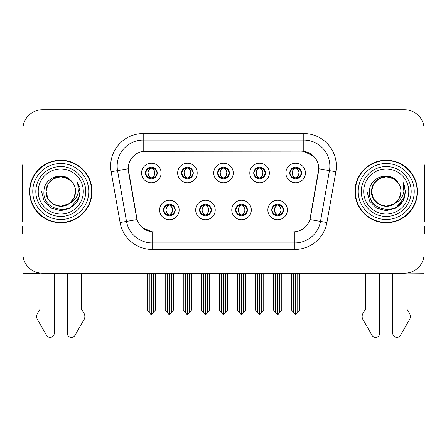 <?xml version="1.0" encoding="UTF-8"?>
<svg xmlns="http://www.w3.org/2000/svg" width="447" height="447" viewBox="0 0 447 447"><rect width="100%" height="100%" fill="white"/><g stroke="black" fill="none" stroke-linecap="round" stroke-linejoin="round"><path stroke-width="0.67" d="M217.639 173.006A5.861 5.861 0 0 0 223.5 178.867A5.861 5.861 0 0 0 229.361 173.006A5.861 5.861 0 0 0 223.5 167.144A5.861 5.861 0 0 0 217.639 173.006L217.695 173.006C218.907 176.28 220.427 177.856 222.26 177.738L221.863 178.632M213.733 173.006A9.767 9.767 0 0 0 223.5 182.773A9.767 9.767 0 0 0 233.267 173.006A9.767 9.767 0 0 0 223.5 163.239A9.767 9.767 0 0 0 213.733 173.006M235.675 209.995A5.861 5.861 0 0 0 241.536 215.856A5.861 5.861 0 0 0 247.398 209.995A5.861 5.861 0 0 0 241.536 204.134A5.861 5.861 0 0 0 235.675 209.995L235.731 209.995C236.843 213.146 238.363 214.728 240.302 214.728L240.994 214.728C237.117 211.571 237.117 208.414 240.994 205.257L240.302 205.257C238.402 205.218 236.876 206.799 235.731 209.995M231.769 209.995A9.767 9.767 0 0 0 241.536 219.762A9.767 9.767 0 0 0 251.303 209.995A9.767 9.767 0 0 0 241.536 200.228A9.767 9.767 0 0 0 231.769 209.995M253.717 173.006A5.861 5.861 0 0 0 259.573 178.867A5.861 5.861 0 0 0 265.434 173.006A5.861 5.861 0 0 0 259.573 167.144A5.861 5.861 0 0 0 253.717 173.006L253.767 173.006C254.986 176.28 256.505 177.856 258.332 177.738L257.936 178.632M249.806 173.006A9.767 9.767 0 0 0 259.573 182.773A9.767 9.767 0 0 0 269.345 173.006A9.767 9.767 0 0 0 259.573 163.239A9.767 9.767 0 0 0 249.806 173.006M289.79 173.006A5.861 5.861 0 0 0 295.651 178.867A5.861 5.861 0 0 0 301.513 173.006A5.861 5.861 0 0 0 295.651 167.144A5.861 5.861 0 0 0 289.79 173.006L289.846 173.006C291.058 176.28 292.578 177.856 294.411 177.738L294.014 178.632M285.884 173.006A9.767 9.767 0 0 0 295.651 182.773A9.767 9.767 0 0 0 305.418 173.006A9.767 9.767 0 0 0 295.651 163.239A9.767 9.767 0 0 0 285.884 173.006M181.566 173.006A5.861 5.861 0 0 0 187.427 178.867A5.861 5.861 0 0 0 193.283 173.006A5.861 5.861 0 0 0 187.427 167.144A5.861 5.861 0 0 0 181.566 173.006L181.616 173.006C182.834 176.28 184.354 177.856 186.187 177.738L185.784 178.632M177.655 173.006A9.767 9.767 0 0 0 187.427 182.773A9.767 9.767 0 0 0 197.194 173.006A9.767 9.767 0 0 0 187.427 163.239A9.767 9.767 0 0 0 177.655 173.006M145.487 173.006A5.861 5.861 0 0 0 151.349 178.867A5.861 5.861 0 0 0 157.21 173.006A5.861 5.861 0 0 0 151.349 167.144A5.861 5.861 0 0 0 145.487 173.006L145.543 173.006C146.756 176.28 148.275 177.856 150.108 177.738L149.711 178.632M141.582 173.006A9.767 9.767 0 0 0 151.349 182.773A9.767 9.767 0 0 0 161.116 173.006A9.767 9.767 0 0 0 151.349 163.239A9.767 9.767 0 0 0 141.582 173.006M163.524 209.995A5.861 5.861 0 0 0 169.385 215.856A5.861 5.861 0 0 0 175.246 209.995A5.861 5.861 0 0 0 169.385 204.134A5.861 5.861 0 0 0 163.524 209.995L163.58 209.995C164.692 213.146 166.211 214.728 168.15 214.728L168.843 214.728C164.965 211.571 164.965 208.414 168.843 205.257L168.15 205.257C166.25 205.218 164.725 206.799 163.58 209.995M159.618 209.995A9.767 9.767 0 0 0 169.385 219.762A9.767 9.767 0 0 0 179.152 209.995A9.767 9.767 0 0 0 169.385 200.228A9.767 9.767 0 0 0 159.618 209.995M199.602 209.995A5.861 5.861 0 0 0 205.464 215.856A5.861 5.861 0 0 0 211.325 209.995A5.861 5.861 0 0 0 205.464 204.134A5.861 5.861 0 0 0 199.602 209.995L199.658 209.995C200.764 213.146 202.29 214.728 204.223 214.728L204.916 214.728C201.038 211.571 201.038 208.414 204.916 205.257L204.223 205.257C202.323 205.218 200.804 206.799 199.658 209.995M195.697 209.995A9.767 9.767 0 0 0 205.464 219.762A9.767 9.767 0 0 0 215.23 209.995A9.767 9.767 0 0 0 205.464 200.228A9.767 9.767 0 0 0 195.697 209.995M271.754 209.995A5.861 5.861 0 0 0 277.615 215.856A5.861 5.861 0 0 0 283.476 209.995A5.861 5.861 0 0 0 277.615 204.134A5.861 5.861 0 0 0 271.754 209.995L271.804 209.995C272.916 213.146 274.441 214.728 276.375 214.728L277.067 214.728C273.19 211.571 273.19 208.414 277.067 205.257L276.375 205.257C274.475 205.218 272.949 206.799 271.804 209.995M267.848 209.995A9.767 9.767 0 0 0 277.615 219.762A9.767 9.767 0 0 0 287.382 209.995A9.767 9.767 0 0 0 277.615 200.228A9.767 9.767 0 0 0 267.848 209.995M128.233 168.709A17.584 17.584 0 0 0 128.501 171.76L136.536 217.343A17.584 17.584 0 0 0 153.852 231.876L293.148 231.876A17.584 17.584 0 0 0 310.464 217.343L318.499 171.76A17.584 17.584 0 0 0 301.189 151.125L145.811 151.125A17.584 17.584 0 0 0 128.233 168.709L128.429 166.105M407.066 273.067L424.13 273.223L424.13 129.312A19.534 19.534 0 0 0 404.591 109.778L42.409 109.778A19.534 19.534 0 0 0 22.87 129.312L22.87 273.223L39.934 273.223L39.934 309.335L37.621 313.151A6.509 6.509 0 0 0 37.146 318.957L46.499 335.284A4.157 4.157 0 0 0 54.26 333.205L54.26 273.223L67.279 273.223L67.279 333.205A4.157 4.157 0 0 0 75.04 335.284L84.394 318.957A6.509 6.509 0 0 0 83.919 313.151L81.605 309.335L81.605 273.223M365.395 273.223L365.395 309.335L363.081 313.151A6.509 6.509 0 0 0 362.606 318.957L371.96 335.284A4.157 4.157 0 0 0 379.721 333.205L379.721 273.223L392.74 273.223L392.74 333.205A4.157 4.157 0 0 0 400.501 335.284L409.854 318.957A6.509 6.509 0 0 0 409.379 313.151L407.066 309.335L407.066 273.223M29.513 191.5A31.256 31.256 0 0 0 60.77 222.757A31.256 31.256 0 0 0 92.026 191.5A31.256 31.256 0 0 0 60.77 160.244A31.256 31.256 0 0 0 29.513 191.5M354.974 191.5A31.256 31.256 0 0 0 386.23 222.757A31.256 31.256 0 0 0 417.487 191.5A31.256 31.256 0 0 0 386.23 160.244A31.256 31.256 0 0 0 354.974 191.5M143.208 133.547L303.792 133.547A32.558 32.558 0 0 1 335.853 171.76L326.897 222.55A32.558 32.558 0 0 1 294.836 249.454L152.164 249.454A32.558 32.558 0 0 1 120.103 222.55L111.147 171.76A32.558 32.558 0 0 1 143.208 133.547L143.208 140.056L303.792 140.056A26.049 26.049 0 0 1 329.445 170.625L320.488 221.421A26.049 26.049 0 0 1 294.836 242.945L152.164 242.945A26.049 26.049 0 0 1 126.512 221.421L117.555 170.625A26.049 26.049 0 0 1 143.208 140.056L143.208 151.321L301.189 151.125L303.792 151.321L313.615 156.277M293.148 231.876L153.852 231.876M152.164 249.454L152.164 231.792L142.783 227.948M335.853 171.76L318.767 168.742L309.922 219.555L326.897 222.55M120.103 222.55L137.078 219.555L128.233 168.742L117.555 170.625A26.049 26.049 0 0 1 117.164 166.105M310.464 217.343L310.358 217.896M136.642 217.896L136.536 217.343M404.591 109.778L42.409 109.778M22.87 129.312L22.87 253.689A19.534 19.534 0 0 0 42.409 273.223L404.591 273.223A19.534 19.534 0 0 0 424.13 253.689L424.13 129.312M278.621 215.767L278.157 214.728L278.85 214.728C280.75 214.772 282.275 213.191 283.42 209.984C282.303 206.832 280.777 205.257 278.85 205.257L279.252 204.368M278.621 204.223L278.157 205.257L278.85 205.257M277.263 214.728L277.263 214.728C273.285 211.571 273.285 208.414 277.263 205.257L277.263 205.257M278.157 205.257L278.157 205.257C282.035 208.414 282.035 211.571 278.157 214.728L277.967 214.728C281.945 211.571 281.945 208.414 277.967 205.257M273.447 273.223L273.447 274.134L275.531 274.134L275.531 312.475L277.347 314.638L277.878 314.638L281.783 309.989L281.783 274.134L279.699 274.134L279.699 312.475M277.743 273.223L277.743 314.638M277.481 314.638L277.481 273.223M273.447 274.134L273.447 309.989L275.531 312.475M291.483 273.223L291.483 274.134L293.567 274.134L293.567 312.475L295.383 314.638L295.523 273.223M295.78 273.223L295.78 314.638L299.82 309.989L299.82 274.134L297.736 274.134L297.736 312.475M291.483 274.134L291.483 309.989L293.567 312.475M294.64 178.778L295.104 177.738L294.411 177.738M294.64 167.234L295.104 168.273L294.411 168.273C292.522 168.24 291.003 169.815 289.846 173.006M301.513 173.006L301.457 173.006C300.328 169.854 298.808 168.279 296.892 168.273L296.199 168.273C298.06 169.268 299.043 170.843 299.155 173.006C299.043 175.168 298.06 176.744 296.199 177.738L296.892 177.738L297.289 178.632M301.457 173.006C300.283 176.224 298.764 177.8 296.892 177.738M295.104 177.738L295.299 177.738C293.388 176.744 292.377 175.168 292.265 173.006C292.377 170.843 293.388 169.268 295.299 168.273C293.914 168.832 292.93 170.117 292.349 172.123C292.511 175.291 293.495 177.163 295.299 177.738L295.104 177.738C293.243 176.744 292.26 175.168 292.148 173.006C292.26 170.843 293.243 169.268 295.104 168.273L295.104 168.273M296.003 177.738C297.914 176.744 298.926 175.168 299.037 173.006C298.926 170.843 297.914 169.268 296.003 168.273L296.003 168.273C297.389 168.832 298.373 170.117 298.954 172.123C298.792 175.291 297.808 177.163 295.998 177.738L296.49 178.806M242.548 215.767L242.084 214.728L242.777 214.728C244.677 214.772 246.202 213.191 247.342 209.984C246.224 206.832 244.705 205.257 242.777 205.257L243.174 204.368M242.548 204.223L242.084 205.257L242.777 205.257M241.184 214.728L241.184 214.728C237.072 211.571 237.072 208.414 241.19 205.257C237.206 208.414 237.206 211.571 241.184 214.728L240.704 215.795M240.994 205.257L240.531 204.223M242.084 205.257L242.084 205.257C245.962 208.414 245.962 211.571 242.084 214.728L241.888 214.728C245.867 211.571 245.867 208.414 241.888 205.257L242.375 204.195M242.084 214.728L241.888 214.728C246.006 211.571 246.006 208.414 241.883 205.257M237.368 273.223L237.368 274.134L239.452 274.134L239.452 312.475L241.268 314.638L241.805 314.638L245.705 309.989L245.705 274.134L243.621 274.134L243.621 312.475M241.671 273.223L241.671 314.638M241.408 314.638L241.408 273.223M237.368 274.134L237.368 309.989L239.452 312.475M206.469 215.767L206.006 214.728L206.698 214.728C208.604 214.772 210.124 213.191 211.269 209.984C210.151 206.832 208.632 205.257 206.698 205.257L207.101 204.368M206.469 204.223L206.006 205.257L206.698 205.257M205.112 214.728L205.112 214.728C200.994 211.571 200.994 208.414 205.117 205.257C201.133 208.414 201.133 211.571 205.112 214.728L204.625 215.795M204.916 205.257L204.452 204.223M206.006 205.257L206.006 205.257C209.883 208.414 209.883 211.571 206.006 214.728L205.816 214.728C209.794 211.571 209.794 208.414 205.816 205.257L206.296 204.195M206.006 214.728L205.816 214.728C209.928 211.571 209.928 208.414 205.81 205.257M201.295 273.223L201.295 274.134L203.379 274.134L203.379 312.475L205.195 314.638L205.732 314.638L209.632 309.989L209.632 274.134L207.548 274.134L207.548 312.475M205.592 273.223L205.592 314.638M205.329 314.638L205.329 273.223M201.295 274.134L201.295 309.989L203.379 312.475M170.396 215.767L169.933 214.728L170.625 214.728C172.525 214.772 174.051 213.191 175.196 209.984C174.079 206.832 172.553 205.257 170.625 205.257L171.022 204.368M170.396 204.223L169.933 205.257L170.625 205.257M169.033 214.728L169.033 214.728C165.055 211.571 165.055 208.414 169.033 205.257L169.033 205.257M169.933 205.257L169.933 205.257C173.81 208.414 173.81 211.571 169.933 214.728L169.737 214.728C173.715 211.571 173.715 208.414 169.737 205.257M165.217 273.223L165.217 274.134L167.301 274.134L167.301 312.475L169.122 314.638L169.653 314.638L173.553 309.989L173.553 274.134L171.469 274.134L171.469 312.475M169.519 273.223L169.519 314.638M169.257 314.638L169.257 273.223M165.217 274.134L165.217 309.989L167.301 312.475M255.41 273.223L255.41 274.134L257.494 274.134L257.494 312.475L259.31 314.638L259.444 273.223M259.707 273.223L259.707 314.638L263.741 309.989L263.741 274.134L261.657 274.134L261.657 312.475M255.41 274.134L255.41 309.989L257.494 312.475M258.567 178.778L259.031 177.738L258.332 177.738M258.567 167.234L259.031 168.273L258.332 168.273C256.449 168.24 254.924 169.815 253.767 173.006M265.434 173.006L265.384 173.006C264.255 169.854 262.73 168.279 260.813 168.273L260.12 168.273C261.981 169.268 262.97 170.843 263.076 173.006C262.97 175.168 261.981 176.744 260.12 177.738L260.813 177.738L261.216 178.632M265.384 173.006C264.211 176.224 262.685 177.8 260.813 177.738M259.031 177.738L259.221 177.738C257.31 176.744 256.304 175.168 256.187 173.006C256.304 170.843 257.31 169.268 259.221 168.273C257.835 168.832 256.852 170.117 256.276 172.123C256.438 175.291 257.422 177.163 259.226 177.738L259.031 177.738C257.17 176.744 256.181 175.168 256.075 173.006C256.181 170.843 257.17 169.268 259.031 168.273L259.031 168.273M259.93 177.738C261.836 176.744 262.847 175.168 262.959 173.006C262.847 170.843 261.836 169.268 259.93 168.273L259.93 168.273C261.311 168.832 262.3 170.117 262.875 172.123C262.713 175.291 261.73 177.163 259.925 177.738L260.411 178.806M219.332 273.223L219.332 274.134L221.416 274.134L221.416 312.475L223.232 314.638L223.371 273.223M223.629 273.223L223.629 314.638L227.668 309.989L227.668 274.134L225.584 274.134L225.584 312.475M219.332 274.134L219.332 309.989L221.416 312.475M222.489 178.778L222.952 177.738L222.26 177.738M222.489 167.234L222.952 168.273L222.26 168.273C220.371 168.24 218.851 169.815 217.695 173.006M229.361 173.006L229.305 173.006C228.177 169.854 226.657 168.279 224.74 168.273L224.048 168.273C225.908 169.268 226.892 170.843 227.003 173.006C226.892 175.168 225.908 176.744 224.048 177.738L224.74 177.738L225.137 178.632M229.305 173.006C228.132 176.224 226.612 177.8 224.74 177.738M222.952 168.273C221.092 169.268 220.108 170.843 219.997 173.006C220.108 175.168 221.092 176.744 222.952 177.738L223.148 177.738C221.237 176.744 220.226 175.168 220.114 173.006C220.226 170.843 221.237 169.268 223.148 168.273L223.148 168.273M223.852 168.273L223.852 168.273C225.763 169.268 226.774 170.843 226.886 173.006C226.774 175.168 225.763 176.744 223.852 177.738L223.852 177.738M183.259 273.223L183.259 274.134L185.343 274.134L185.343 312.475L187.159 314.638L187.293 273.223M187.556 273.223L187.556 314.638L191.59 309.989L191.59 274.134L189.506 274.134L189.506 312.475M183.259 274.134L183.259 309.989L185.343 312.475M186.416 178.778L186.88 177.738L186.187 177.738M186.416 167.234L186.88 168.273L186.187 168.273C184.298 168.24 182.773 169.815 181.616 173.006M193.283 173.006L193.233 173.006C192.104 169.854 190.578 168.279 188.668 168.273L187.969 168.273C189.83 169.268 190.819 170.843 190.925 173.006C190.819 175.168 189.83 176.744 187.969 177.738L188.668 177.738L189.064 178.632M193.233 173.006C192.059 176.224 190.534 177.8 188.668 177.738M186.88 177.738L187.07 177.738C185.164 176.744 184.153 175.168 184.041 173.006C184.153 170.843 185.164 169.268 187.07 168.273C185.689 168.832 184.7 170.117 184.125 172.123C184.287 175.291 185.27 177.163 187.075 177.738L186.88 177.738C185.019 176.744 184.03 175.168 183.924 173.006C184.03 170.843 185.019 169.268 186.88 168.273L186.88 168.273M187.779 177.738C189.69 176.744 190.696 175.168 190.813 173.006C190.696 170.843 189.69 169.268 187.779 168.273L187.779 168.273C189.165 168.832 190.148 170.117 190.724 172.123C190.562 175.291 189.578 177.163 187.774 177.738L188.26 178.806M147.18 273.223L147.18 274.134L149.264 274.134L149.264 312.475L151.08 314.638L151.22 273.223M151.477 273.223L151.477 314.638L155.517 309.989L155.517 274.134L153.433 274.134L153.433 312.475M147.18 274.134L147.18 309.989L149.264 312.475M150.337 178.778L150.801 177.738L150.108 177.738M150.337 167.234L150.801 168.273L150.108 168.273C148.22 168.24 146.7 169.815 145.543 173.006M157.21 173.006L157.154 173.006C156.025 169.854 154.506 168.279 152.589 168.273L151.896 168.273C153.757 169.268 154.74 170.843 154.852 173.006C154.74 175.168 153.757 176.744 151.896 177.738L152.589 177.738L152.986 178.632M157.154 173.006C155.981 176.224 154.461 177.8 152.589 177.738M150.801 177.738L150.997 177.738C149.086 176.744 148.074 175.168 147.963 173.006C148.074 170.843 149.086 169.268 150.997 168.273C149.611 168.832 148.627 170.117 148.046 172.123C148.208 175.291 149.192 177.163 151.002 177.738L150.801 177.738C148.94 176.744 147.957 175.168 147.845 173.006C147.957 170.843 148.94 169.268 150.801 168.273L150.801 168.273M151.701 177.738C153.612 176.744 154.623 175.168 154.735 173.006C154.623 170.843 153.612 169.268 151.701 168.273L151.701 168.273C153.086 168.832 154.07 170.117 154.651 172.123C154.489 175.291 153.505 177.163 151.701 177.738L152.187 178.806M22.87 221.421A13.024 13.024 0 0 0 22.35 221.455L22.35 168.055A13.024 13.024 0 0 1 22.87 164.412M22.87 233.178L22.35 233.178L22.35 226.663L22.87 226.663M424.13 164.412A13.024 13.024 0 0 1 424.65 168.055L424.65 221.455A13.024 13.024 0 0 0 424.13 221.421M424.13 226.663L424.65 226.663L424.65 233.178L424.13 233.178M83.304 191.5A22.534 22.534 0 0 1 60.77 214.035A22.534 22.534 0 0 1 38.235 191.5A22.534 22.534 0 0 1 60.77 168.966A22.534 22.534 0 0 1 83.304 191.5M68.799 203.838L60.77 206.223L53.411 204.251L48.019 198.859L46.047 191.5C46.248 185.946 48.701 181.7 53.411 178.75C62.586 172.877 75.99 180.616 75.493 191.5C75.292 197.049 72.839 201.301 68.128 204.251C58.954 210.124 45.549 202.385 46.047 191.5C45.426 203.167 60.686 210.677 69.542 203.324A14.723 14.723 0 0 0 72.699 182.873C65.128 169.977 43.633 176.928 43.951 191.5C42.247 211.694 73.939 216.225 79.13 197.11L79.968 191.5L77.627 182.32L78.415 191.5C77.415 196.915 74.453 200.854 69.542 203.324L68.128 204.251L60.77 206.223L53.411 204.251L48.019 198.859L46.047 191.5L48.019 184.142L53.411 178.75M29.837 191.5A30.932 30.932 0 0 1 60.77 160.568A30.932 30.932 0 0 1 91.702 191.5A30.932 30.932 0 0 1 60.77 222.433A30.932 30.932 0 0 1 29.837 191.5M75.493 191.5C75.292 197.049 72.839 201.301 68.128 204.251C58.954 210.124 45.549 202.385 46.047 191.5C46.248 185.946 48.701 181.7 53.411 178.75C62.586 172.877 75.99 180.616 75.493 191.5L73.9 198.15L69.408 203.419M57.814 177.079C50.533 179.074 46.611 183.885 46.047 191.5L48.019 184.142L53.411 178.75L60.77 176.777L68.128 178.75L72.699 182.873M77.627 182.32L79.365 186.729M79.13 197.11L70.369 208.123L60.77 210.699L51.17 208.123L44.147 201.1L41.571 191.5M408.765 191.5A22.534 22.534 0 0 1 386.23 214.035A22.534 22.534 0 0 1 363.696 191.5A22.534 22.534 0 0 1 386.23 168.966A22.534 22.534 0 0 1 408.765 191.5M394.26 203.838L386.23 206.223L378.872 204.251L373.48 198.859L371.507 191.5C371.708 185.946 374.161 181.7 378.872 178.75C388.046 172.877 401.451 180.616 400.953 191.5C400.752 197.049 398.299 201.301 393.589 204.251C384.414 210.124 371.01 202.385 371.507 191.5C370.887 203.167 386.147 210.677 395.003 203.324A14.723 14.723 0 0 0 398.16 182.873C390.589 169.977 369.093 176.928 369.412 191.5C367.708 211.694 399.4 216.225 404.591 197.11L405.429 191.5L403.088 182.32L403.876 191.5C402.876 196.915 399.914 200.854 395.003 203.324L393.589 204.251L386.23 206.223L378.872 204.251L373.48 198.859L371.507 191.5L373.48 184.142L378.872 178.75M355.298 191.5A30.932 30.932 0 0 1 386.23 160.568A30.932 30.932 0 0 1 417.163 191.5A30.932 30.932 0 0 1 386.23 222.433A30.932 30.932 0 0 1 355.298 191.5M400.953 191.5C400.752 197.049 398.299 201.301 393.589 204.251C384.414 210.124 371.01 202.385 371.507 191.5C371.708 185.946 374.161 181.7 378.872 178.75C388.046 172.877 401.451 180.616 400.953 191.5L399.4 198.082L394.992 203.329M383.275 177.079C375.994 179.074 372.072 183.885 371.507 191.5L373.48 184.142L378.872 178.75L386.23 176.777L393.589 178.75L398.16 182.873M403.088 182.32L404.826 186.734M404.596 197.088L395.83 208.123L386.23 210.699L376.631 208.123L369.608 201.1L367.032 191.5L369.608 201.1L376.631 208.123L386.23 210.699L395.83 208.123L402.853 201.1L405.429 191.5M303.792 133.547L303.792 151.321M294.836 231.792L294.836 249.454M111.147 171.76L117.555 170.625M276.375 214.728L275.978 215.622M276.604 215.767L277.067 214.728M276.375 205.257L275.978 204.368M276.604 204.223L277.067 205.257M278.85 214.728L279.252 215.622M294.411 168.273L294.014 167.379M296.892 168.273L297.289 167.379M296.663 167.234L296.199 168.273M296.663 178.778L296.199 177.738M240.302 214.728L239.899 215.622M240.531 215.767L240.994 214.728M240.302 205.257L239.899 204.368M242.777 214.728L243.174 215.622M204.223 214.728L203.826 215.622M204.452 215.767L204.916 214.728M204.223 205.257L203.826 204.368M206.698 214.728L207.101 215.622M168.15 214.728L167.748 215.622M168.379 215.767L168.843 214.728M168.15 205.257L167.748 204.368M168.379 204.223L168.843 205.257M170.625 214.728L171.022 215.622M258.332 168.273L257.936 167.379M260.813 168.273L261.216 167.379M260.584 167.234L260.12 168.273M260.584 178.778L260.12 177.738M222.26 168.273L221.863 167.379M224.74 168.273L225.137 167.379M224.511 167.234L224.048 168.273M224.511 178.778L224.048 177.738M186.187 168.273L185.784 167.379M188.668 168.273L189.064 167.379M188.433 167.234L187.969 168.273M188.433 178.778L187.969 177.738M150.108 168.273L149.711 167.379M152.589 168.273L152.986 167.379M152.36 167.234L151.896 168.273M152.36 178.778L151.896 177.738M85.718 191.5A24.948 24.948 0 0 1 60.77 216.449A24.948 24.948 0 0 1 35.821 191.5A24.948 24.948 0 0 1 60.77 166.552A24.948 24.948 0 0 1 85.718 191.5M32.771 191.5A27.999 27.999 0 0 1 60.77 163.501A27.999 27.999 0 0 1 88.769 191.5A27.999 27.999 0 0 1 60.77 219.499A27.999 27.999 0 0 1 32.771 191.5M411.179 191.5A24.948 24.948 0 0 1 386.23 216.449A24.948 24.948 0 0 1 361.282 191.5A24.948 24.948 0 0 1 386.23 166.552A24.948 24.948 0 0 1 411.179 191.5M358.231 191.5A27.999 27.999 0 0 1 386.23 163.501A27.999 27.999 0 0 1 414.229 191.5A27.999 27.999 0 0 1 386.23 219.499A27.999 27.999 0 0 1 358.231 191.5M276.777 215.795L277.269 214.728C273.145 211.571 273.145 208.414 277.269 205.257L276.777 204.195M278.447 204.195L277.961 205.257C282.079 208.414 282.079 211.571 277.961 214.728L278.447 215.795M294.813 178.806L295.299 177.738M294.813 167.206L295.299 168.273M296.49 167.206L295.998 168.273M240.704 204.195L241.19 205.257M242.375 215.795L241.883 214.728M204.625 204.195L205.117 205.257M206.296 215.795L205.81 214.728M168.553 215.795L169.039 214.728C164.921 211.571 164.921 208.414 169.039 205.257L168.553 204.195M170.223 204.195L169.731 205.257C173.855 208.414 173.855 211.571 169.731 214.728L170.223 215.795M258.74 178.806L259.226 177.738M258.74 167.206L259.226 168.273M260.411 167.206L259.925 168.273M222.662 178.806L223.154 177.738C221.343 177.163 220.36 175.291 220.198 172.123C220.779 170.117 221.762 168.832 223.154 168.273L222.662 167.206M224.338 167.206L223.846 168.273C225.238 168.832 226.221 170.117 226.802 172.123C226.64 175.291 225.657 177.163 223.846 177.738L224.338 178.806M186.589 178.806L187.075 177.738M186.589 167.206L187.075 168.273M188.26 167.206L187.774 168.273M150.51 178.806L151.002 177.738M150.51 167.206L151.002 168.273M152.187 167.206L151.701 168.273"/></g></svg>
